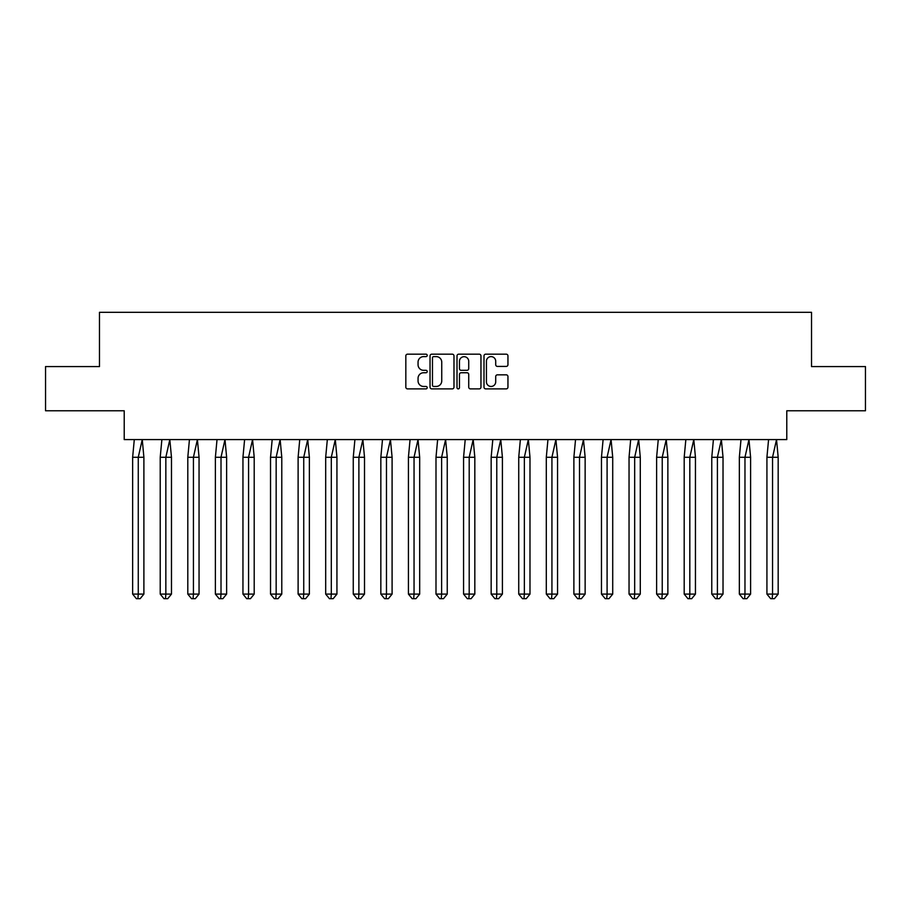 <?xml version="1.0" encoding="UTF-8"?>
<svg xmlns="http://www.w3.org/2000/svg" width="911" height="911" viewBox="0 0 911 911"><rect width="100%" height="100%" fill="white"/><g stroke="black" fill="none" stroke-linecap="round" stroke-linejoin="round"><path stroke-width="1.37" d="M427.213 355.392A1.218 1.218 0 0 0 426.006 354.174L407.57 354.174A1.731 1.731 0 0 0 405.828 355.916L405.828 387.152A1.731 1.731 0 0 0 407.57 388.883L426.006 388.883A1.218 1.218 0 0 0 427.213 387.665A1.218 1.218 0 0 0 426.006 386.458L423.615 386.458A5.557 5.557 0 0 1 418.058 380.9L418.058 378.293A5.557 5.557 0 0 1 423.615 372.747L426.006 372.747A1.218 1.218 0 0 0 427.213 371.529A1.218 1.218 0 0 0 426.006 370.31L423.615 370.31A5.557 5.557 0 0 1 418.058 364.764L418.058 362.157A5.557 5.557 0 0 1 423.615 356.611L426.006 356.611A1.218 1.218 0 0 0 427.213 355.392M45.55 366.575L45.55 410.77L124.215 410.77L124.215 439.592L786.785 439.592L786.785 410.77L865.45 410.77L865.45 366.575L811.53 366.575L811.53 312.314L99.47 312.314L99.47 366.575L45.55 366.575M506.209 366.416A1.731 1.731 0 0 0 507.951 364.673L507.951 355.916A1.731 1.731 0 0 0 506.209 354.174L485.734 354.174A1.731 1.731 0 0 0 484.003 355.916L484.003 387.152A1.731 1.731 0 0 0 485.734 388.883L506.209 388.883A1.731 1.731 0 0 0 507.951 387.152L507.951 376.562A1.731 1.731 0 0 0 506.209 374.831L497.452 374.831A1.731 1.731 0 0 0 495.709 376.562L495.709 381.811A4.646 4.646 0 0 1 491.075 386.458A4.646 4.646 0 0 1 486.428 381.811L486.428 361.246A4.646 4.646 0 0 1 491.075 356.611A4.646 4.646 0 0 1 495.709 361.246L495.709 364.673A1.731 1.731 0 0 0 497.452 366.416L506.209 366.416M453.985 355.916A1.731 1.731 0 0 0 452.243 354.174L431.768 354.174A1.731 1.731 0 0 0 430.038 355.916L430.038 387.152A1.731 1.731 0 0 0 431.768 388.883L452.243 388.883A1.731 1.731 0 0 0 453.985 387.152L453.985 355.916M458.757 354.174L479.232 354.174A1.731 1.731 0 0 1 480.962 355.916L480.962 387.152A1.731 1.731 0 0 1 479.232 388.883L470.463 388.883A1.731 1.731 0 0 1 468.732 387.152L468.732 374.478A1.731 1.731 0 0 0 467.001 372.747L461.182 372.747A1.731 1.731 0 0 0 459.451 374.478L459.451 387.665A1.218 1.218 0 0 1 458.233 388.883A1.218 1.218 0 0 1 457.015 387.665L457.015 355.916A1.731 1.731 0 0 1 458.757 354.174M433.682 356.611A1.218 1.218 0 0 0 432.463 357.818L432.463 385.239A1.218 1.218 0 0 0 433.682 386.458L436.198 386.458A5.557 5.557 0 0 0 441.744 380.9L441.744 362.157A5.557 5.557 0 0 0 436.198 356.611L433.682 356.611M468.732 361.337A4.646 4.646 0 0 0 464.086 356.691A4.646 4.646 0 0 0 459.451 361.337L459.451 368.579A1.731 1.731 0 0 0 461.182 370.31L467.001 370.31A1.731 1.731 0 0 0 468.732 368.579L468.732 361.337M134.293 439.592L132.642 457.265L132.642 594.097L132.642 457.265L138.267 457.265L138.267 594.097L143.892 594.097L140.146 598.686L136.399 598.686L132.642 594.097L139.394 594.097M138.267 594.097L137.891 598.686M138.267 457.265L142.253 439.592L143.892 457.265L138.267 457.265M143.892 594.097L143.892 457.265M140.146 598.686L138.267 598.686M161.873 439.592L160.222 457.265L160.222 594.097L160.222 457.265L165.848 457.265L165.848 594.097L171.473 594.097L167.726 598.686L163.969 598.686L160.222 594.097L166.975 594.097M165.848 594.097L165.472 598.686M189.442 439.592L187.803 457.265L187.803 594.097L187.803 457.265L193.428 457.265L193.428 594.097L199.054 594.097L195.296 598.686L191.549 598.686L187.803 594.097L194.555 594.097M193.428 594.097L193.052 598.686M217.023 439.592L215.383 457.265L215.383 594.097L215.383 457.265L221.009 457.265L221.009 594.097L226.623 594.097L222.876 598.686L219.13 598.686L215.383 594.097L222.125 594.097M221.009 594.097L220.633 598.686M244.603 439.592L242.952 457.265L242.952 594.097L242.952 457.265L248.578 457.265L248.578 594.097L254.203 594.097L250.457 598.686L246.71 598.686L242.952 594.097L249.705 594.097M248.578 594.097L248.202 598.686M272.184 439.592L270.533 457.265L270.533 594.097L270.533 457.265L276.158 457.265L276.158 594.097L281.784 594.097L278.037 598.686L274.279 598.686L270.533 594.097L277.286 594.097M276.158 594.097L275.782 598.686M165.848 457.265L169.822 439.592L171.473 457.265L165.848 457.265M171.473 594.097L171.473 457.265M167.726 598.686L165.848 598.686M193.428 457.265L197.402 439.592L199.054 457.265L193.428 457.265M199.054 594.097L199.054 457.265M195.296 598.686L193.428 598.686M221.009 457.265L224.983 439.592L226.623 457.265L221.009 457.265M226.623 594.097L226.623 457.265M222.876 598.686L221.009 598.686M248.578 457.265L252.563 439.592L254.203 457.265L248.578 457.265M254.203 594.097L254.203 457.265M250.457 598.686L248.578 598.686M276.158 457.265L280.132 439.592L281.784 457.265L276.158 457.265M281.784 594.097L281.784 457.265M278.037 598.686L276.158 598.686M299.753 439.592L298.113 457.265L298.113 594.097L298.113 457.265L303.739 457.265L303.739 594.097L309.364 594.097L305.606 598.686L301.86 598.686L298.113 594.097L304.855 594.097M303.739 594.097L303.363 598.686M303.739 457.265L307.713 439.592L309.364 457.265L303.739 457.265M309.364 594.097L309.364 457.265M305.606 598.686L303.739 598.686M327.334 439.592L325.683 457.265L325.683 594.097L325.683 457.265L331.308 457.265L331.308 594.097L336.933 594.097L333.187 598.686L329.44 598.686L325.683 594.097L332.435 594.097M331.308 594.097L330.944 598.686M331.308 457.265L335.294 439.592L336.933 457.265L331.308 457.265M336.933 594.097L336.933 457.265M333.187 598.686L331.308 598.686M354.914 439.592L353.263 457.265L353.263 594.097L353.263 457.265L358.888 457.265L358.888 594.097L364.514 594.097L360.767 598.686L357.021 598.686L353.263 594.097L360.016 594.097M358.888 594.097L358.513 598.686M358.888 457.265L362.863 439.592L364.514 457.265L358.888 457.265M364.514 594.097L364.514 457.265M360.767 598.686L358.888 598.686M382.495 439.592L380.844 457.265L380.844 594.097L380.844 457.265L386.469 457.265L386.469 594.097L392.094 594.097L388.348 598.686L384.59 598.686L380.844 594.097L387.596 594.097M386.469 594.097L386.093 598.686M386.469 457.265L390.443 439.592L392.094 457.265L386.469 457.265M392.094 594.097L392.094 457.265M388.348 598.686L386.469 598.686M410.064 439.592L408.424 457.265L408.424 594.097L408.424 457.265L414.05 457.265L414.05 594.097L419.675 594.097L415.917 598.686L412.171 598.686L408.424 594.097L415.165 594.097M414.05 594.097L413.674 598.686M414.05 457.265L418.024 439.592L419.675 457.265L414.05 457.265M419.675 594.097L419.675 457.265M415.917 598.686L414.05 598.686M437.644 439.592L435.993 457.265L435.993 594.097L435.993 457.265L441.619 457.265L441.619 594.097L447.244 594.097L443.498 598.686L439.751 598.686L435.993 594.097L442.746 594.097M441.619 594.097L441.243 598.686M441.619 457.265L445.604 439.592L447.244 457.265L441.619 457.265M447.244 594.097L447.244 457.265M443.498 598.686L441.619 598.686M465.225 439.592L463.574 457.265L463.574 594.097L463.574 457.265L469.199 457.265L469.199 594.097L474.825 594.097L471.078 598.686L467.32 598.686L463.574 594.097L470.327 594.097M469.199 594.097L468.823 598.686M469.199 457.265L473.173 439.592L474.825 457.265L469.199 457.265M474.825 594.097L474.825 457.265M471.078 598.686L469.199 598.686M492.805 439.592L491.154 457.265L491.154 594.097L491.154 457.265L496.78 457.265L496.78 594.097L502.405 594.097L498.647 598.686L494.901 598.686L491.154 594.097L497.907 594.097M496.78 594.097L496.404 598.686M496.78 457.265L500.754 439.592L502.405 457.265L496.78 457.265M502.405 594.097L502.405 457.265M498.647 598.686L496.78 598.686M520.375 439.592L518.735 457.265L518.735 594.097L518.735 457.265L524.36 457.265L524.36 594.097L529.986 594.097L526.228 598.686L522.481 598.686L518.735 594.097L525.476 594.097M524.36 594.097L523.984 598.686M524.36 457.265L528.334 439.592L529.986 457.265L524.36 457.265M529.986 594.097L529.986 457.265M526.228 598.686L524.36 598.686M547.955 439.592L546.304 457.265L546.304 594.097L546.304 457.265L551.929 457.265L551.929 594.097L557.555 594.097L553.808 598.686L550.062 598.686L546.304 594.097L553.057 594.097M551.929 594.097L551.554 598.686M551.929 457.265L555.915 439.592L557.555 457.265L551.929 457.265M557.555 594.097L557.555 457.265M553.808 598.686L551.929 598.686M575.536 439.592L573.884 457.265L573.884 594.097L573.884 457.265L579.51 457.265L579.51 594.097L585.135 594.097L581.389 598.686L577.631 598.686L573.884 594.097L580.637 594.097M579.51 594.097L579.134 598.686M579.51 457.265L583.484 439.592L585.135 457.265L579.51 457.265M585.135 594.097L585.135 457.265M581.389 598.686L579.51 598.686M603.105 439.592L601.465 457.265L601.465 594.097L601.465 457.265L607.09 457.265L607.09 594.097L612.716 594.097L608.958 598.686L605.211 598.686L601.465 594.097L608.218 594.097M607.09 594.097L606.715 598.686M607.09 457.265L611.065 439.592L612.716 457.265L607.09 457.265M612.716 594.097L612.716 457.265M608.958 598.686L607.09 598.686M630.685 439.592L629.045 457.265L629.045 594.097L629.045 457.265L634.671 457.265L634.671 594.097L640.285 594.097L636.538 598.686L632.792 598.686L629.045 594.097L635.787 594.097M634.671 594.097L634.295 598.686M634.671 457.265L638.645 439.592L640.285 457.265L634.671 457.265M640.285 594.097L640.285 457.265M636.538 598.686L634.671 598.686M658.266 439.592L656.615 457.265L656.615 594.097L656.615 457.265L662.24 457.265L662.24 594.097L667.865 594.097L664.119 598.686L660.373 598.686L656.615 594.097L663.367 594.097M662.24 594.097L661.864 598.686M662.24 457.265L666.226 439.592L667.865 457.265L662.24 457.265M667.865 594.097L667.865 457.265M664.119 598.686L662.24 598.686M685.846 439.592L684.195 457.265L684.195 594.097L684.195 457.265L689.821 457.265L689.821 594.097L695.446 594.097L691.7 598.686L687.942 598.686L684.195 594.097L690.948 594.097M689.821 594.097L689.445 598.686M689.821 457.265L693.795 439.592L695.446 457.265L689.821 457.265M695.446 594.097L695.446 457.265M691.7 598.686L689.821 598.686M713.415 439.592L711.776 457.265L711.776 594.097L711.776 457.265L717.401 457.265L717.401 594.097L723.027 594.097L719.269 598.686L715.522 598.686L711.776 594.097L718.528 594.097M717.401 594.097L717.025 598.686M717.401 457.265L721.375 439.592L723.027 457.265L717.401 457.265M723.027 594.097L723.027 457.265M719.269 598.686L717.401 598.686M740.996 439.592L739.345 457.265L739.345 594.097L739.345 457.265L744.97 457.265L744.97 594.097L750.596 594.097L746.849 598.686L743.103 598.686L739.345 594.097L746.098 594.097M744.97 594.097L744.606 598.686M744.97 457.265L748.956 439.592L750.596 457.265L744.97 457.265M750.596 594.097L750.596 457.265M746.849 598.686L744.97 598.686M768.577 439.592L766.925 457.265L766.925 594.097L766.925 457.265L772.551 457.265L772.551 594.097L778.176 594.097L774.43 598.686L770.683 598.686L766.925 594.097L773.678 594.097M772.551 594.097L772.175 598.686M772.551 457.265L776.525 439.592L778.176 457.265L772.551 457.265M778.176 594.097L778.176 457.265M774.43 598.686L772.551 598.686"/></g></svg>
